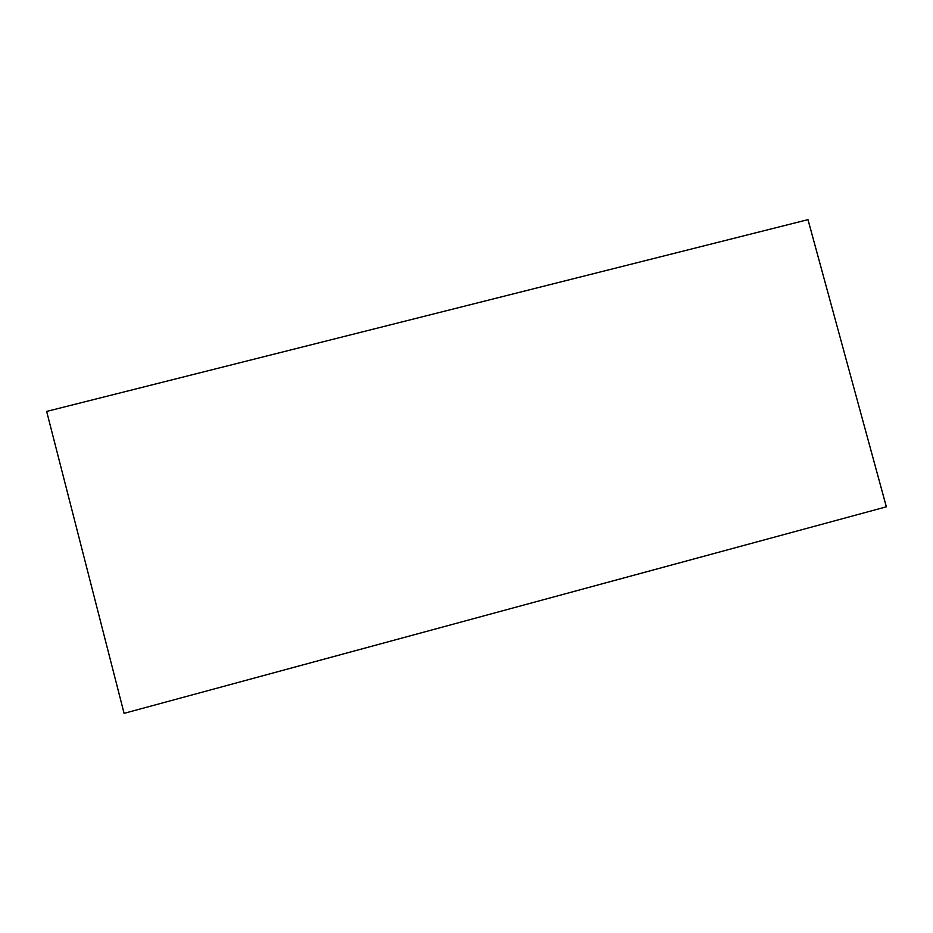 <?xml version="1.0" encoding="UTF-8"?>
<svg xmlns="http://www.w3.org/2000/svg" width="933" height="933" viewBox="0 0 933 933"><rect width="100%" height="100%" fill="white"/><g stroke="black" fill="none" stroke-linecap="round" stroke-linejoin="round"><path stroke-width="1.4" d="M807.99 219.652L886.35 506.817L124.089 713.348L46.65 411.418L807.99 219.652"/></g></svg>
